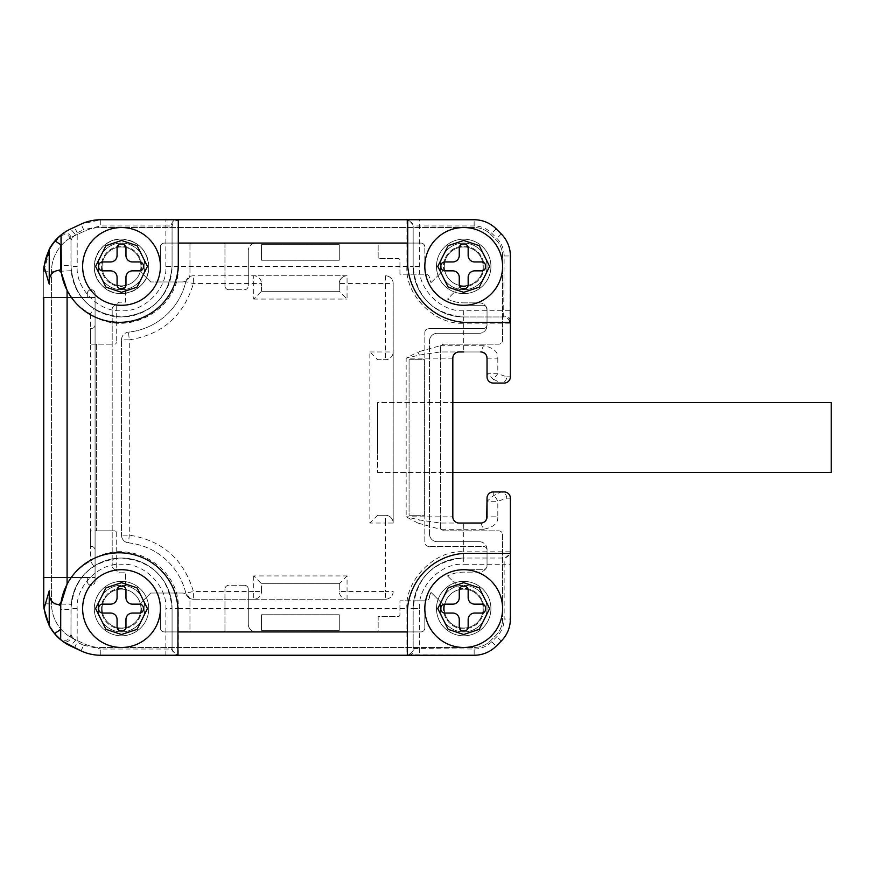<?xml version="1.0" encoding="UTF-8"?>
<svg xmlns="http://www.w3.org/2000/svg" width="875" height="875" viewBox="0 0 875 875"><rect width="100%" height="100%" fill="white"/><g stroke="black" fill="none" stroke-linecap="round" stroke-linejoin="round"><path stroke-width="0.66" stroke-dasharray="4.38 3.28" d="M483.153 266.405A19.447 19.447 0 0 0 453.994 249.572A19.447 19.447 0 0 0 453.994 283.248A19.447 19.447 0 0 0 483.153 266.405A19.447 19.447 0 0 1 453.994 283.248A19.447 19.447 0 0 1 453.994 249.572A19.447 19.447 0 0 1 483.153 266.405M502.6 266.405A38.883 38.883 0 0 0 444.27 232.728A38.883 38.883 0 0 0 444.27 300.081A38.883 38.883 0 0 0 502.6 266.405A38.883 38.883 0 0 0 463.706 227.522A38.883 38.883 0 0 0 424.823 266.405A38.883 38.883 0 0 0 463.706 305.288A38.883 38.883 0 0 0 502.6 266.405A38.883 38.883 0 0 0 463.706 227.522A38.883 38.883 0 0 0 424.823 266.405A38.883 38.883 0 0 0 463.706 305.288L483.153 305.288A3.894 3.894 0 0 1 487.036 309.181L487.036 324.734A3.894 3.894 0 0 1 483.153 328.617L428.717 328.617L483.153 328.617A3.894 3.894 0 0 0 487.036 324.734L487.036 309.181A3.894 3.894 0 0 0 483.153 305.288L463.706 305.288A38.883 38.883 0 0 1 424.823 266.405A38.883 38.883 0 0 1 483.153 232.728A38.883 38.883 0 0 1 483.153 300.081A38.883 38.883 0 0 1 424.823 266.405L424.823 246.958L424.823 266.405A38.883 38.883 0 0 0 463.706 305.288A38.883 38.883 0 0 0 502.6 266.405M463.148 244.048L464.264 244.048A3.894 3.894 0 0 1 468.158 247.931L468.158 255.478A6.486 6.486 0 0 0 474.633 261.953L481.709 261.953A3.894 3.894 0 0 1 485.603 265.847L485.603 266.963A3.894 3.894 0 0 1 481.709 270.856L474.633 270.856A6.486 6.486 0 0 0 468.158 277.331L468.158 284.878A3.894 3.894 0 0 1 464.264 288.761L463.148 288.761A3.894 3.894 0 0 1 459.266 284.878L459.266 277.331A6.486 6.486 0 0 0 452.78 270.856L444.773 270.856A3.894 3.894 0 0 1 440.88 266.963L440.88 265.847A3.894 3.894 0 0 1 444.773 261.953L452.78 261.953A6.486 6.486 0 0 0 459.266 255.478L459.266 247.931A3.894 3.894 0 0 1 463.148 244.048A3.894 3.894 0 0 0 459.266 247.931A3.894 3.894 0 0 1 463.148 244.048L464.264 244.048A3.894 3.894 0 0 1 468.158 247.931A3.894 3.894 0 0 0 464.264 244.048L463.148 244.048M459.266 247.931L459.266 255.478A6.486 6.486 0 0 1 452.78 261.953L444.773 261.953A3.894 3.894 0 0 0 440.88 265.847A3.894 3.894 0 0 1 444.773 261.953L452.78 261.953A6.486 6.486 0 0 0 459.266 255.478L459.266 247.931M440.88 265.847L440.88 266.963A3.894 3.894 0 0 0 444.773 270.856A3.894 3.894 0 0 1 440.88 266.963L440.88 265.847M444.773 270.856L452.78 270.856A6.486 6.486 0 0 1 459.266 277.331L459.266 284.878A3.894 3.894 0 0 0 463.148 288.761A3.894 3.894 0 0 1 459.266 284.878L459.266 277.331A6.486 6.486 0 0 0 452.78 270.856L444.773 270.856M463.148 288.761L464.264 288.761A3.894 3.894 0 0 0 468.158 284.878A3.894 3.894 0 0 1 464.264 288.761L463.148 288.761M468.158 284.878L468.158 277.331A6.486 6.486 0 0 1 474.633 270.856L481.709 270.856A3.894 3.894 0 0 0 485.603 266.963A3.894 3.894 0 0 1 481.709 270.856L474.633 270.856A6.486 6.486 0 0 0 468.158 277.331L468.158 284.878M485.603 266.963L485.603 265.847A3.894 3.894 0 0 0 481.709 261.953A3.894 3.894 0 0 1 485.603 265.847L485.603 266.963M481.709 261.953L474.633 261.953A6.486 6.486 0 0 1 468.158 255.478L468.158 247.931L468.158 255.478A6.486 6.486 0 0 0 474.633 261.953L481.709 261.953M140.963 266.405A19.447 19.447 0 0 0 111.803 249.572A19.447 19.447 0 0 0 111.803 283.248A19.447 19.447 0 0 0 140.963 266.405A19.447 19.447 0 0 1 111.803 283.248A19.447 19.447 0 0 1 111.803 249.572A19.447 19.447 0 0 1 140.963 266.405M160.409 266.405A38.883 38.883 0 0 0 102.08 232.728A38.883 38.883 0 0 0 102.08 300.081A38.883 38.883 0 0 0 160.409 266.405A38.883 38.883 0 0 0 121.516 227.522A38.883 38.883 0 0 0 82.633 266.405A38.883 38.883 0 0 0 121.516 305.288A38.883 38.883 0 0 0 160.409 266.405L160.409 246.958A3.894 3.894 0 0 1 164.292 243.075L420.941 243.075A3.894 3.894 0 0 1 424.823 246.958A3.894 3.894 0 0 0 420.941 243.075L164.292 243.075A3.894 3.894 0 0 0 160.409 246.958L160.409 266.405A38.883 38.883 0 0 1 121.516 305.288L116.08 305.288L121.516 305.288A38.883 38.883 0 0 0 160.409 266.405A38.883 38.883 0 0 1 121.516 305.288A38.883 38.883 0 0 1 82.633 266.405A38.883 38.883 0 0 1 121.516 227.522A38.883 38.883 0 0 1 160.409 266.405M120.958 244.048L122.084 244.048A3.894 3.894 0 0 1 125.967 247.931L125.967 255.478A6.486 6.486 0 0 0 132.453 261.953L139.519 261.953A3.894 3.894 0 0 1 143.412 265.847L143.412 266.963A3.894 3.894 0 0 1 139.519 270.856L132.453 270.856A6.486 6.486 0 0 0 125.967 277.331L125.967 284.878A3.894 3.894 0 0 1 122.084 288.761L120.958 288.761A3.894 3.894 0 0 1 117.075 284.878L117.075 277.331A6.486 6.486 0 0 0 110.589 270.856L102.583 270.856A3.894 3.894 0 0 1 98.689 266.963L98.689 265.847A3.894 3.894 0 0 1 102.583 261.953L110.589 261.953A6.486 6.486 0 0 0 117.075 255.478L117.075 247.931A3.894 3.894 0 0 1 120.958 244.048A3.894 3.894 0 0 0 117.075 247.931A3.894 3.894 0 0 1 120.958 244.048L122.084 244.048A3.894 3.894 0 0 1 125.967 247.931A3.894 3.894 0 0 0 122.084 244.048L120.958 244.048M117.075 247.931L117.075 255.478A6.486 6.486 0 0 1 110.589 261.953L102.583 261.953A3.894 3.894 0 0 0 98.689 265.847A3.894 3.894 0 0 1 102.583 261.953L110.589 261.953A6.486 6.486 0 0 0 117.075 255.478L117.075 247.931M98.689 265.847L98.689 266.963A3.894 3.894 0 0 0 102.583 270.856A3.894 3.894 0 0 1 98.689 266.963L98.689 265.847M102.583 270.856L110.589 270.856A6.486 6.486 0 0 1 117.075 277.331L117.075 284.878A3.894 3.894 0 0 0 120.958 288.761A3.894 3.894 0 0 1 117.075 284.878L117.075 277.331A6.486 6.486 0 0 0 110.589 270.856L102.583 270.856M120.958 288.761L122.084 288.761A3.894 3.894 0 0 0 125.967 284.878A3.894 3.894 0 0 1 122.084 288.761L120.958 288.761M125.967 284.878L125.967 277.331A6.486 6.486 0 0 1 132.453 270.856L139.519 270.856A3.894 3.894 0 0 0 143.412 266.963A3.894 3.894 0 0 1 139.519 270.856L132.453 270.856A6.486 6.486 0 0 0 125.967 277.331L125.967 284.878M143.412 266.963L143.412 265.847A3.894 3.894 0 0 0 139.519 261.953A3.894 3.894 0 0 1 143.412 265.847L143.412 266.963M139.519 261.953L132.453 261.953A6.486 6.486 0 0 1 125.967 255.478L125.967 247.931L125.967 255.478A6.486 6.486 0 0 0 132.453 261.953L139.519 261.953M483.153 608.595A19.447 19.447 0 0 0 453.994 591.752A19.447 19.447 0 0 0 453.994 625.428A19.447 19.447 0 0 0 483.153 608.595A19.447 19.447 0 0 1 453.994 625.428A19.447 19.447 0 0 1 453.994 591.752A19.447 19.447 0 0 1 483.153 608.595M502.6 608.595A38.883 38.883 0 0 0 444.27 574.919A38.883 38.883 0 0 0 444.27 642.272A38.883 38.883 0 0 0 502.6 608.595A38.883 38.883 0 0 0 463.706 569.712A38.883 38.883 0 0 0 424.823 608.595A38.883 38.883 0 0 0 463.706 647.478A38.883 38.883 0 0 0 502.6 608.595A38.883 38.883 0 0 0 463.706 569.712A38.883 38.883 0 0 0 424.823 608.595A38.883 38.883 0 0 0 463.706 647.478A38.883 38.883 0 0 0 502.6 608.595M463.148 586.239L464.264 586.239A3.894 3.894 0 0 1 468.158 590.122L468.158 597.669A6.486 6.486 0 0 0 474.633 604.144L481.709 604.144A3.894 3.894 0 0 1 485.603 608.037L485.603 609.153A3.894 3.894 0 0 1 481.709 613.047L474.633 613.047A6.486 6.486 0 0 0 468.158 619.522L468.158 627.069A3.894 3.894 0 0 1 464.264 630.952L463.148 630.952A3.894 3.894 0 0 1 459.266 627.069L459.266 619.522A6.486 6.486 0 0 0 452.78 613.047L444.773 613.047A3.894 3.894 0 0 1 440.88 609.153L440.88 608.037A3.894 3.894 0 0 1 444.773 604.144L452.78 604.144A6.486 6.486 0 0 0 459.266 597.669L459.266 590.122A3.894 3.894 0 0 1 463.148 586.239A3.894 3.894 0 0 0 459.266 590.122A3.894 3.894 0 0 1 463.148 586.239L464.264 586.239A3.894 3.894 0 0 1 468.158 590.122A3.894 3.894 0 0 0 464.264 586.239L463.148 586.239M459.266 590.122L459.266 597.669A6.486 6.486 0 0 1 452.78 604.144L444.773 604.144A3.894 3.894 0 0 0 440.88 608.037A3.894 3.894 0 0 1 444.773 604.144L452.78 604.144A6.486 6.486 0 0 0 459.266 597.669L459.266 590.122M440.88 608.037L440.88 609.153A3.894 3.894 0 0 0 444.773 613.047A3.894 3.894 0 0 1 440.88 609.153L440.88 608.037M444.773 613.047L452.78 613.047A6.486 6.486 0 0 1 459.266 619.522L459.266 627.069A3.894 3.894 0 0 0 463.148 630.952A3.894 3.894 0 0 1 459.266 627.069L459.266 619.522A6.486 6.486 0 0 0 452.78 613.047L444.773 613.047M463.148 630.952L464.264 630.952A3.894 3.894 0 0 0 468.158 627.069A3.894 3.894 0 0 1 464.264 630.952L463.148 630.952M468.158 627.069L468.158 619.522A6.486 6.486 0 0 1 474.633 613.047L481.709 613.047A3.894 3.894 0 0 0 485.603 609.153A3.894 3.894 0 0 1 481.709 613.047L474.633 613.047A6.486 6.486 0 0 0 468.158 619.522L468.158 627.069M485.603 609.153L485.603 608.037A3.894 3.894 0 0 0 481.709 604.144A3.894 3.894 0 0 1 485.603 608.037L485.603 609.153M481.709 604.144L474.633 604.144A6.486 6.486 0 0 1 468.158 597.669L468.158 590.122L468.158 597.669A6.486 6.486 0 0 0 474.633 604.144L481.709 604.144M61.37 272.847A58.855 58.855 0 0 1 61.042 270.452L61.042 234.97A46.659 46.659 0 0 1 70.689 228.944L81.036 224.12A46.659 46.659 0 0 1 100.756 219.745L474.152 219.745L407.717 219.745L407.717 265.628A60.692 60.692 0 0 0 464.483 322.405L510.377 322.405L510.377 255.959A31.106 31.106 0 0 0 501.266 233.964A31.106 31.106 0 0 1 510.377 255.959L510.377 376.841A6.223 6.223 0 0 1 504.153 383.064A6.223 6.223 0 0 0 510.377 376.841L510.377 255.959A31.106 31.106 0 0 0 501.266 233.964L496.158 228.856A31.106 31.106 0 0 0 474.152 219.745A31.106 31.106 0 0 1 496.158 228.856L501.266 233.964A31.106 31.106 0 0 1 510.377 255.959L510.377 322.405M87.303 297.511L43.75 297.511L43.75 271.228A46.659 46.659 0 0 1 70.689 228.944A46.659 46.659 0 0 0 43.75 271.228L43.75 603.772L43.75 577.489L87.303 577.489L87.303 581.372L87.303 577.489L43.75 577.489L43.75 297.511L95.08 297.511L95.08 577.489L95.08 297.511L43.75 297.511L87.303 297.511L87.303 293.628A3.894 3.894 0 0 1 91.186 289.734A3.894 3.894 0 0 1 95.08 293.628A3.894 3.894 0 0 0 91.186 289.734A3.894 3.894 0 0 0 87.303 293.628L87.303 297.511M95.08 324.734L95.08 293.628L95.08 324.734A3.894 3.894 0 0 1 91.186 328.617L90.409 328.617L90.409 342.617A1.553 1.553 0 0 0 91.962 344.17A1.553 1.553 0 0 1 90.409 342.617L90.409 328.617L91.186 328.617A3.894 3.894 0 0 0 95.08 324.734M91.962 344.17L114.691 344.17A1.553 1.553 0 0 0 116.244 342.617A1.553 1.553 0 0 1 114.691 344.17L91.962 344.17M116.244 306.064L116.244 342.617L116.244 306.064A3.894 3.894 0 0 1 120.138 302.181L125.584 302.181L125.584 289.833L122.347 286.606L125.584 289.833L125.584 302.181L120.138 302.181A3.894 3.894 0 0 0 116.244 306.064M140.908 272.169A20.223 20.223 0 0 0 125.114 246.509A20.223 20.223 0 0 0 101.347 265.016A20.223 20.223 0 0 0 122.347 286.606A20.223 20.223 0 0 1 101.347 265.016A20.223 20.223 0 0 1 125.114 246.509A20.223 20.223 0 0 1 140.908 272.169L150.697 281.958L140.908 272.169M182.186 281.958L150.697 281.958L182.186 281.958A7.777 7.777 0 0 0 189.963 274.181A7.777 7.777 0 0 1 182.186 281.958M189.963 244.628L189.963 274.181L189.963 244.628A1.553 1.553 0 0 1 191.516 243.075A1.553 1.553 0 0 0 189.963 244.628M223.398 243.075L191.516 243.075L223.398 243.075A1.553 1.553 0 0 1 224.952 244.628A1.553 1.553 0 0 0 223.398 243.075M224.952 285.852L224.952 244.628L224.952 285.852A3.894 3.894 0 0 0 228.845 289.734A3.894 3.894 0 0 1 224.952 285.852M228.845 289.734L244.398 289.734A3.894 3.894 0 0 0 248.281 285.852A3.894 3.894 0 0 1 244.398 289.734L228.845 289.734M248.281 250.852L248.281 285.852L248.281 250.852A7.777 7.777 0 0 1 256.058 243.075A7.777 7.777 0 0 0 248.281 250.852M376.611 243.075L256.058 243.075L376.611 243.075A1.553 1.553 0 0 1 378.164 244.628L378.164 258.628L398.387 258.628A1.553 1.553 0 0 1 399.941 260.181L399.941 274.181L425.6 274.181A3.894 3.894 0 0 1 429.494 278.075L429.494 278.983A36.455 36.455 0 0 0 431.036 282.581A36.455 36.455 0 0 1 429.494 278.983L429.494 278.075A3.894 3.894 0 0 0 425.6 274.181L399.941 274.181L399.941 260.181A1.553 1.553 0 0 0 398.387 258.628L378.164 258.628L378.164 244.628A1.553 1.553 0 0 0 376.611 243.075M431.036 282.581L443.778 269.839L431.036 282.581M460.283 286.333A20.223 20.223 0 0 0 483.897 267.553A20.223 20.223 0 0 0 462.558 246.214A20.223 20.223 0 0 0 443.778 269.839A20.223 20.223 0 0 1 462.558 246.214A20.223 20.223 0 0 1 483.897 267.553A20.223 20.223 0 0 1 460.283 286.333L447.541 299.075A36.455 36.455 0 0 0 463.706 302.859A36.455 36.455 0 0 1 447.541 299.075L460.283 286.333M463.706 302.859L479.259 302.859A7.777 7.777 0 0 1 487.036 310.636L487.036 325.511A7.777 7.777 0 0 1 479.259 333.288A7.777 7.777 0 0 0 487.036 325.511L487.036 310.636A7.777 7.777 0 0 0 479.259 302.859L463.706 302.859M437.27 333.288L479.259 333.288L437.27 333.288A7.777 7.777 0 0 0 429.494 341.064A7.777 7.777 0 0 1 437.27 333.288M429.494 533.936L429.494 341.064L429.494 533.936A7.777 7.777 0 0 0 437.27 541.712A7.777 7.777 0 0 1 429.494 533.936M479.259 541.712L437.27 541.712L479.259 541.712A7.777 7.777 0 0 1 487.036 549.489L487.036 564.364A7.777 7.777 0 0 1 479.259 572.141L463.706 572.141A36.455 36.455 0 0 0 447.541 575.925A36.455 36.455 0 0 1 463.706 572.141L479.259 572.141A7.777 7.777 0 0 0 487.036 564.364L487.036 549.489A7.777 7.777 0 0 0 479.259 541.712M447.541 575.925L460.283 588.667L447.541 575.925M443.778 605.161A20.223 20.223 0 0 0 462.558 628.786A20.223 20.223 0 0 0 483.897 607.447A20.223 20.223 0 0 0 460.283 588.667A20.223 20.223 0 0 1 483.897 607.447A20.223 20.223 0 0 1 462.558 628.786A20.223 20.223 0 0 1 443.778 605.161L431.036 592.419A36.455 36.455 0 0 0 429.494 596.017A36.455 36.455 0 0 1 431.036 592.419L443.778 605.161M429.494 596.017L429.494 596.925A3.894 3.894 0 0 1 425.6 600.819L399.941 600.819L399.941 614.819A1.553 1.553 0 0 1 398.387 616.372L378.164 616.372L378.164 630.372A1.553 1.553 0 0 1 376.611 631.925A1.553 1.553 0 0 0 378.164 630.372L378.164 616.372L398.387 616.372A1.553 1.553 0 0 0 399.941 614.819L399.941 600.819L425.6 600.819A3.894 3.894 0 0 0 429.494 596.925L429.494 596.017M256.058 631.925L376.611 631.925L256.058 631.925A7.777 7.777 0 0 1 248.281 624.148A7.777 7.777 0 0 0 256.058 631.925M248.281 589.148L248.281 624.148L248.281 589.148A3.894 3.894 0 0 0 244.398 585.266A3.894 3.894 0 0 1 248.281 589.148M244.398 585.266L228.845 585.266A3.894 3.894 0 0 0 224.952 589.148A3.894 3.894 0 0 1 228.845 585.266L244.398 585.266M224.952 630.372L224.952 589.148L224.952 630.372A1.553 1.553 0 0 1 223.398 631.925A1.553 1.553 0 0 0 224.952 630.372M191.516 631.925L223.398 631.925L191.516 631.925A1.553 1.553 0 0 1 189.963 630.372A1.553 1.553 0 0 0 191.516 631.925M189.963 600.819L189.963 630.372L189.963 600.819A7.777 7.777 0 0 0 182.186 593.042A7.777 7.777 0 0 1 189.963 600.819M150.697 593.042L182.186 593.042L150.697 593.042L140.908 602.831L150.697 593.042M122.347 588.394A20.223 20.223 0 0 0 101.347 609.984A20.223 20.223 0 0 0 125.114 628.491A20.223 20.223 0 0 0 140.908 602.831A20.223 20.223 0 0 1 125.114 628.491A20.223 20.223 0 0 1 101.347 609.984A20.223 20.223 0 0 1 122.347 588.394L125.584 585.167L125.584 572.819L120.138 572.819A3.894 3.894 0 0 1 116.244 568.936A3.894 3.894 0 0 0 120.138 572.819L125.584 572.819L125.584 585.167L122.347 588.394M116.244 532.383L116.244 568.936L116.244 532.383A1.553 1.553 0 0 0 114.691 530.83A1.553 1.553 0 0 1 116.244 532.383M114.691 530.83L91.962 530.83A1.553 1.553 0 0 0 90.409 532.383A1.553 1.553 0 0 1 91.962 530.83L114.691 530.83M90.409 532.383L90.409 546.383L91.186 546.383A3.894 3.894 0 0 1 95.08 550.266A3.894 3.894 0 0 0 91.186 546.383L90.409 546.383L90.409 532.383M95.08 581.372L95.08 550.266L95.08 581.372A3.894 3.894 0 0 1 91.186 585.266A3.894 3.894 0 0 1 87.303 581.372A3.894 3.894 0 0 0 91.186 585.266A3.894 3.894 0 0 0 95.08 581.372M72.614 646.964L70.689 646.056A46.659 46.659 0 0 1 43.75 603.772A46.659 46.659 0 0 0 70.689 646.056L81.036 650.88A46.659 46.659 0 0 0 100.756 655.255L474.152 655.255A31.106 31.106 0 0 0 496.158 646.144L501.266 641.036A31.106 31.106 0 0 0 510.377 619.041L510.377 498.159A6.223 6.223 0 0 0 504.153 491.936L493.259 491.936A6.223 6.223 0 0 0 487.036 498.159L487.036 516.83L487.036 498.159A6.223 6.223 0 0 1 493.259 491.936L504.153 491.936A6.223 6.223 0 0 1 510.377 498.159L510.377 619.041A31.106 31.106 0 0 1 501.266 641.036L496.158 646.144A31.106 31.106 0 0 1 474.152 655.255L100.756 655.255A46.659 46.659 0 0 1 81.036 650.88L70.689 646.056A46.659 46.659 0 0 1 60.681 639.734L60.692 629.344M49.612 626.423A46.659 46.659 0 0 1 44.002 608.628M506.778 498.159C506.417 494.408 504.503 492.33 501.036 491.936L493.259 495.83L487.036 501.277L497.809 501.277L506.778 498.159L510.377 498.159A6.223 6.223 0 0 0 504.153 491.936A6.223 6.223 0 0 1 510.377 498.159L510.377 553.492L509.819 551.819C509.447 555.592 507.402 557.67 503.672 558.042L463.706 558.042A50.553 50.553 0 0 0 413.164 608.595L413.164 648.55C412.781 652.28 410.714 654.336 406.941 654.697L474.152 655.255A31.106 31.106 0 0 0 496.158 646.144A31.106 31.106 0 0 1 474.152 655.255L177.909 655.255L177.986 609.613A58.855 58.855 0 0 0 67.08 584.259M510.377 553.427L510.377 498.159L510.377 553.427L464.286 553.35A60.692 60.692 0 0 0 407.411 610.017L407.323 655.255M487.036 516.83A6.223 6.223 0 0 1 480.823 523.042L459.047 523.042A6.223 6.223 0 0 1 452.823 516.83A6.223 6.223 0 0 0 459.047 523.042L480.823 523.042A6.223 6.223 0 0 0 487.036 516.83A6.223 6.223 0 0 1 480.823 523.042L459.047 523.042L480.823 523.042A6.223 6.223 0 0 0 487.036 516.83L487.036 498.159A6.223 6.223 0 0 1 493.259 491.936A6.223 6.223 0 0 0 487.036 498.159L487.036 516.83L497.809 516.83L497.809 501.277L496.048 497.941L493.259 495.83L493.259 491.936A6.223 6.223 0 0 0 487.036 498.159M419.387 355.064L417.889 351.958L406.164 358.17L419.387 355.064L440.234 351.958L459.047 351.958A6.223 6.223 0 0 0 452.823 358.17A6.223 6.223 90 0 1 459.047 351.958L480.823 351.958A6.223 6.223 0 0 1 487.036 358.17L487.036 376.841A6.223 6.223 0 0 0 493.259 383.064L504.153 383.064L493.259 383.064A6.223 6.223 0 0 1 487.036 376.841L487.036 358.17A6.223 6.223 0 0 0 480.823 351.958L459.047 351.958A6.223 6.223 0 0 0 452.823 358.17L452.823 516.83L452.823 358.17A6.223 6.223 0 0 1 459.047 351.958L480.823 351.958A6.223 6.223 0 0 1 487.036 358.17A6.223 6.223 0 0 0 480.823 351.958L459.047 351.958A6.223 6.223 0 0 0 452.823 358.17L452.823 516.83A6.223 6.223 0 0 0 459.047 523.042A6.223 6.223 0 0 1 452.823 516.83A6.223 6.223 0 0 0 459.047 523.042L440.234 523.042L419.387 519.936L417.889 523.042L440.234 529.266L440.234 523.042L463.706 523.042L463.706 529.266L440.234 529.266M44.002 266.372A46.659 46.659 0 0 1 49.645 248.522M74.419 227.205L81.036 224.12A46.659 46.659 0 0 1 100.756 219.745A46.659 46.659 0 0 0 81.036 224.12L70.689 228.944L75.261 234.577L77.186 232.772L74.561 227.139L65.997 231.459M444.27 266.405A19.447 19.447 0 0 1 473.43 249.572A19.447 19.447 0 0 1 473.43 283.248A19.447 19.447 0 0 1 444.27 266.405A19.447 19.447 0 0 0 473.43 283.248A19.447 19.447 0 0 0 473.43 249.572A19.447 19.447 0 0 0 444.27 266.405M102.08 266.405A19.447 19.447 0 0 1 131.239 249.572A19.447 19.447 0 0 1 131.239 283.248A19.447 19.447 0 0 1 102.08 266.405A19.447 19.447 0 0 0 131.239 283.248A19.447 19.447 0 0 0 131.239 249.572A19.447 19.447 0 0 0 102.08 266.405M82.633 266.405A38.883 38.883 0 0 1 140.963 232.728A38.883 38.883 0 0 1 140.963 300.081A38.883 38.883 0 0 1 82.633 266.405M102.08 608.595A19.447 19.447 0 0 1 131.239 591.752A19.447 19.447 0 0 1 131.239 625.428A19.447 19.447 0 0 1 102.08 608.595A19.447 19.447 0 0 0 131.239 625.428A19.447 19.447 0 0 0 131.239 591.752A19.447 19.447 0 0 0 102.08 608.595M82.633 608.595A38.883 38.883 0 0 1 140.963 574.919A38.883 38.883 0 0 1 140.963 642.272A38.883 38.883 0 0 1 82.633 608.595M122.084 630.952A3.894 3.894 0 0 0 125.967 627.069A3.894 3.894 0 0 1 122.084 630.952L120.958 630.952A3.894 3.894 0 0 1 117.075 627.069A3.894 3.894 0 0 0 120.958 630.952A3.894 3.894 0 0 1 117.075 627.069L117.075 619.522A6.486 6.486 0 0 0 110.589 613.047L102.583 613.047A3.894 3.894 0 0 1 98.689 609.153A3.894 3.894 0 0 0 102.583 613.047A3.894 3.894 0 0 1 98.689 609.153L98.689 608.037A3.894 3.894 0 0 1 102.583 604.144A3.894 3.894 0 0 0 98.689 608.037A3.894 3.894 0 0 1 102.583 604.144L110.589 604.144A6.486 6.486 0 0 0 117.075 597.669L117.075 590.122A3.894 3.894 0 0 1 120.958 586.239A3.894 3.894 0 0 0 117.075 590.122A3.894 3.894 0 0 1 120.958 586.239L122.084 586.239A3.894 3.894 0 0 1 125.967 590.122A3.894 3.894 0 0 0 122.084 586.239A3.894 3.894 0 0 1 125.967 590.122L125.967 597.669A6.486 6.486 0 0 0 132.453 604.144L139.519 604.144A3.894 3.894 0 0 1 143.412 608.037A3.894 3.894 0 0 0 139.519 604.144A3.894 3.894 0 0 1 143.412 608.037L143.412 609.153A3.894 3.894 0 0 1 139.519 613.047A3.894 3.894 0 0 0 143.412 609.153A3.894 3.894 0 0 1 139.519 613.047L132.453 613.047A6.486 6.486 0 0 0 125.967 619.522L125.967 627.069A3.894 3.894 0 0 1 122.084 630.952L120.958 630.952L122.084 630.952M444.27 608.595A19.447 19.447 0 0 1 473.43 591.752A19.447 19.447 0 0 1 473.43 625.428A19.447 19.447 0 0 1 444.27 608.595A19.447 19.447 0 0 0 473.43 625.428A19.447 19.447 0 0 0 473.43 591.752A19.447 19.447 0 0 0 444.27 608.595M424.823 608.595A38.883 38.883 0 0 1 483.153 574.919A38.883 38.883 0 0 1 483.153 642.272A38.883 38.883 0 0 1 424.823 608.595L424.823 628.042A3.894 3.894 0 0 1 420.941 631.925L164.292 631.925A3.894 3.894 0 0 1 160.409 628.042L160.409 608.595A38.883 38.883 0 0 0 102.08 574.919A38.883 38.883 0 0 0 102.08 642.272A38.883 38.883 0 0 0 160.409 608.595A38.883 38.883 0 0 0 121.516 569.712A38.883 38.883 0 0 0 82.633 608.595A38.883 38.883 0 0 0 121.516 647.478A38.883 38.883 0 0 0 160.409 608.595L160.409 628.042A3.894 3.894 0 0 0 164.292 631.925L420.941 631.925A3.894 3.894 0 0 0 424.823 628.042L424.823 608.595A38.883 38.883 0 0 1 463.706 569.712L483.153 569.712L463.706 569.712A38.883 38.883 0 0 0 424.823 608.595M440.377 608.595A23.33 23.33 0 0 1 475.377 588.394A23.33 23.33 0 0 1 475.377 628.797A23.33 23.33 0 0 1 440.377 608.595A23.33 23.33 0 0 1 475.377 588.394A23.33 23.33 0 0 1 475.377 628.797A23.33 23.33 0 0 1 440.377 608.595M98.186 608.595A23.33 23.33 0 0 1 133.186 588.394A23.33 23.33 0 0 1 133.186 628.797A23.33 23.33 0 0 1 98.186 608.595A23.33 23.33 0 0 1 133.186 588.394A23.33 23.33 0 0 1 133.186 628.797A23.33 23.33 0 0 1 98.186 608.595M440.377 266.405A23.33 23.33 0 0 1 475.377 246.203A23.33 23.33 0 0 1 475.377 286.606A23.33 23.33 0 0 1 440.377 266.405A23.33 23.33 0 0 1 475.377 246.203A23.33 23.33 0 0 1 475.377 286.606A23.33 23.33 0 0 1 440.377 266.405M98.186 266.405A23.33 23.33 0 0 1 133.186 246.203A23.33 23.33 0 0 1 133.186 286.606A23.33 23.33 0 0 1 98.186 266.405A23.33 23.33 0 0 1 133.186 246.203A23.33 23.33 0 0 1 133.186 286.606A23.33 23.33 0 0 1 98.186 266.405M510.377 255.959L509.819 323.181C509.447 319.408 507.402 317.33 503.672 316.958L504.153 255.959L510.377 255.959A31.106 31.106 0 0 0 501.266 233.964L496.158 228.856A31.106 31.106 0 0 0 474.152 219.745L100.756 219.745L408.603 219.745L406.941 220.303C410.714 220.664 412.781 222.72 413.164 226.45L413.164 266.405A50.553 50.553 0 0 0 463.706 316.958L503.672 316.958L463.706 316.958A50.553 50.553 0 0 1 413.164 266.405A50.553 50.553 0 0 0 463.706 316.958A50.553 50.553 0 0 1 413.164 266.405C416.161 297.106 433.016 313.95 463.706 316.958L463.706 323.181C435.236 325.423 404.698 294.875 406.941 266.405L413.164 266.405L413.164 226.45L413.995 225.969L408.603 219.745L474.152 219.745A31.106 31.106 0 0 1 496.158 228.856A31.106 31.106 0 0 0 474.152 219.745L407.717 219.745M504.153 255.959C504.044 249.134 501.616 243.272 496.858 238.361L491.75 233.253C486.85 228.506 480.988 226.078 474.152 225.969L419.377 225.969L419.377 266.405C417.692 288.717 441.383 312.43 463.706 310.734L510.377 310.734L510.377 376.841A6.223 6.223 0 0 1 504.153 383.064A6.223 6.223 0 0 0 510.377 376.841A6.223 6.223 0 0 1 504.153 383.064L501.036 383.064C504.503 382.67 506.417 380.592 506.778 376.841L497.809 373.723L493.259 379.17L501.036 383.064L493.259 383.064A6.223 6.223 0 0 1 487.036 376.841A6.223 6.223 0 0 0 493.259 383.064A6.223 6.223 0 0 1 487.036 376.841L487.036 358.17L487.036 373.723L493.259 379.17L493.259 383.064M463.706 558.042L463.706 551.819C435.236 549.577 404.688 580.114 406.941 608.595L413.164 608.595A50.553 50.553 0 0 1 463.706 558.042C433.016 561.05 416.161 577.894 413.164 608.595A50.553 50.553 0 0 1 463.706 558.042A50.553 50.553 0 0 0 413.164 608.595L413.164 648.55L474.152 649.031L474.152 655.255A31.106 31.106 0 0 0 496.158 646.144L501.266 641.036A31.106 31.106 0 0 0 510.377 619.041A31.106 31.106 0 0 1 501.266 641.036A31.106 31.106 0 0 0 510.377 619.041L504.153 619.041L504.153 564.266L463.706 564.266L463.706 558.042L503.672 558.042L504.153 558.873L510.377 553.492L510.377 619.041M413.164 608.595L419.377 608.595L419.377 655.255L165.845 655.255L165.845 608.595C167.541 586.283 143.85 562.57 121.516 564.266C99.203 562.57 75.502 586.272 77.186 608.595L77.186 642.228L74.561 647.861L81.036 650.88A46.659 46.659 0 0 0 100.756 655.255A46.659 46.659 0 0 1 81.036 650.88A46.659 46.659 0 0 0 100.756 655.255L177.909 655.255M61.064 602.273A58.855 58.855 0 0 0 60.736 604.581L60.736 605.795M178.292 219.745L178.292 265.628A58.855 58.855 0 0 1 67.08 290.281M60.867 244.737L60.867 269.238M831.25 402.5L831.25 472.5M377.628 437.5L377.628 402.5L377.628 437.5M140.963 608.595A19.447 19.447 0 0 0 111.803 591.752A19.447 19.447 0 0 0 111.803 625.428A19.447 19.447 0 0 0 140.963 608.595A19.447 19.447 0 0 1 111.803 625.428A19.447 19.447 0 0 1 111.803 591.752A19.447 19.447 0 0 1 140.963 608.595M120.958 586.239L122.084 586.239L120.958 586.239M117.075 597.669L117.075 590.122L117.075 597.669A6.486 6.486 0 0 1 110.589 604.144A6.486 6.486 0 0 0 117.075 597.669M102.583 604.144L110.589 604.144L102.583 604.144M98.689 609.153L98.689 608.037L98.689 609.153M110.589 613.047L102.583 613.047L110.589 613.047A6.486 6.486 0 0 1 117.075 619.522A6.486 6.486 0 0 0 110.589 613.047M117.075 627.069L117.075 619.522L117.075 627.069M125.967 619.522L125.967 627.069L125.967 619.522A6.486 6.486 0 0 1 132.453 613.047A6.486 6.486 0 0 0 125.967 619.522M139.519 613.047L132.453 613.047L139.519 613.047M143.412 608.037L143.412 609.153L143.412 608.037M132.453 604.144L139.519 604.144L132.453 604.144A6.486 6.486 0 0 1 125.967 597.669A6.486 6.486 0 0 0 132.453 604.144M125.967 590.122L125.967 597.669L125.967 590.122M69.748 645.608L70.689 646.056A46.659 46.659 0 0 1 43.75 603.772L43.75 271.228L43.75 577.489L95.08 577.489L43.75 577.489L43.75 297.511M71.805 238.678L70.973 240.603L70.973 266.405C69.573 265.508 66.183 265.256 60.802 265.661L60.802 235.889L62.727 233.669C67.014 232.148 70.044 233.811 71.805 238.678L75.261 234.577M60.802 235.889C66.183 233.319 69.573 234.894 70.973 240.603L71.148 270.703C72.986 287.055 80.544 299.709 93.822 308.689A50.553 50.553 0 0 0 172.069 266.405L172.069 226.45C172.441 222.72 174.519 220.664 178.292 220.303L176.63 219.745C173.381 220.139 171.577 222.217 171.238 225.969L165.845 225.969L165.845 219.745M171.238 225.969L172.069 226.45L172.069 266.405C169.072 297.106 152.228 313.961 121.516 316.958C90.814 313.961 73.97 297.106 70.973 266.405L70.973 240.592L70.973 266.405L77.219 266.405L77.186 232.772L83.661 229.753M440.377 526.936L440.377 348.064A3.894 3.894 0 0 1 444.27 344.17L498.706 344.17A3.894 3.894 0 0 0 502.6 340.288L502.6 255.959A23.33 23.33 0 0 0 495.764 239.466L490.656 234.358A23.33 23.33 0 0 0 474.152 227.522L100.756 227.522A38.883 38.883 0 0 0 84.328 231.164L73.981 235.987A38.883 38.883 0 0 0 51.527 271.228L51.527 603.772A38.883 38.883 0 0 0 73.981 639.013L84.328 643.836A38.883 38.883 0 0 0 100.756 647.478L474.152 647.478A23.33 23.33 0 0 0 490.656 640.642L495.764 635.534A23.33 23.33 0 0 0 502.6 619.041L502.6 534.712A3.894 3.894 0 0 0 498.706 530.83L444.27 530.83A3.894 3.894 0 0 1 440.377 526.936A3.894 3.894 0 0 0 444.27 530.83L498.706 530.83A3.894 3.894 0 0 1 502.6 534.712L502.6 619.041A23.33 23.33 0 0 1 495.764 635.534L490.656 640.642A23.33 23.33 0 0 1 474.152 647.478L100.756 647.478A38.883 38.883 0 0 1 84.328 643.836L73.981 639.013A38.883 38.883 0 0 1 51.527 603.772L51.527 271.228A38.883 38.883 0 0 1 73.981 235.987L84.328 231.164A38.883 38.883 0 0 1 100.756 227.522L474.152 227.522A23.33 23.33 0 0 1 490.656 234.358L495.764 239.466A23.33 23.33 0 0 1 502.6 255.959L502.6 340.288A3.894 3.894 0 0 1 498.706 344.17L444.27 344.17A3.894 3.894 0 0 0 440.377 348.064L440.377 526.936M81.036 224.12A46.659 46.659 0 0 1 100.756 219.745L81.036 224.12L100.756 219.745L100.756 225.991L83.683 229.775L81.036 224.12M62.934 233.516L51.056 246.159L43.75 271.228A46.659 46.659 0 0 1 70.689 228.944L72.089 228.287M417.889 523.042L406.164 516.83L406.164 358.17L452.823 358.17L452.823 516.83L406.164 516.83L419.387 519.936M452.823 402.5L452.823 472.5L452.823 402.5L377.628 402.5L377.628 472.5L377.628 402.5L452.823 402.5M452.823 358.17L452.823 516.83M377.628 421.466L377.628 453.534M377.628 515.266L385.405 515.266L377.628 515.266L369.852 523.042L369.852 351.958L377.628 359.734L385.405 359.734A7.777 7.777 0 0 0 393.181 351.958A7.777 7.777 0 0 1 385.405 359.734L377.628 359.734M393.181 523.042A7.777 7.777 0 0 0 385.405 515.266L385.405 523.042L393.181 523.042A7.777 7.777 0 0 0 385.405 515.266A7.777 7.777 0 0 1 393.181 523.042L393.181 283.555L393.181 523.042M369.852 351.958L393.181 351.958M185.817 281.75A7.777 7.777 0 0 1 193.386 275.778L253.728 275.778L253.728 299.064L261.505 291.287L339.281 291.287L339.281 283.555L347.058 283.555L347.058 275.778A7.777 7.777 0 0 0 339.281 283.555A7.777 7.777 0 0 1 347.058 275.778L193.386 275.778A7.777 7.777 0 0 0 185.817 281.75A66.106 66.106 0 0 1 128.483 332.139A7.777 7.777 -138 0 0 123.517 334.677A7.777 7.777 0 0 0 121.516 339.872L121.516 535.128L121.516 339.872L129.292 339.872L128.483 332.139A66.106 66.106 0 0 0 185.817 281.75L193.386 283.555L261.505 283.555L261.505 291.287L339.281 291.287L347.058 299.064L347.058 283.555L385.405 283.555L385.405 359.734M128.483 542.861A7.777 7.777 0 0 1 121.516 535.128A7.777 7.777 0 0 0 128.483 542.861A66.106 66.106 0 0 1 185.817 593.25A7.777 7.777 -51.7 0 0 188.562 597.548A7.777 7.777 0 0 0 193.386 599.222L385.405 599.222L347.058 599.222L347.058 575.936L253.728 575.936L261.505 583.712L261.505 591.445L253.728 591.445L253.728 599.222A7.777 7.777 0 0 0 261.505 591.445A7.777 7.777 0 0 1 253.728 599.222L193.386 599.222L193.386 591.445L185.817 593.25A66.106 66.106 0 0 0 128.483 542.861L129.292 535.128L129.292 339.872C162.422 334.491 183.794 315.722 193.386 283.555L193.386 275.778M347.058 575.936L339.281 583.712L261.505 583.712L339.281 583.712L339.281 591.445L385.405 591.445L385.405 599.222A7.777 7.777 0 0 0 393.181 591.445L385.405 591.445L385.405 523.042L369.852 523.042M385.405 275.778L385.405 283.555L393.181 283.555A7.777 7.777 0 0 0 385.405 275.778A7.777 7.777 0 0 1 393.181 283.555M385.405 599.222A7.777 7.777 0 0 0 393.181 591.445M253.728 599.222L347.058 599.222A7.777 7.777 0 0 1 341.556 596.936A7.777 7.777 135 0 1 339.281 591.445A7.777 7.777 0 0 0 347.058 599.222M347.058 275.778L253.728 275.778A7.777 7.777 0 0 1 259.23 278.064A7.777 7.777 -45 0 1 261.505 283.555A7.777 7.777 0 0 0 253.728 275.778M121.516 339.872A7.777 7.777 0 0 1 128.483 332.139M193.386 599.222A7.777 7.777 0 0 1 185.817 593.25M339.281 583.712L339.281 591.445M261.505 591.445L261.505 583.712M261.505 291.287L261.505 283.555M339.281 283.555L339.281 291.287M339.281 614.775L261.505 614.775L261.505 630.328L339.281 630.328L339.281 614.775L261.505 614.775L261.505 630.328L339.281 630.328L339.281 614.775M261.505 260.225L339.281 260.225L339.281 244.672L261.505 244.672L261.505 260.225L339.281 260.225L339.281 244.672L261.505 244.672L261.505 260.225M409.073 359.734L409.073 515.266L424.627 515.266L424.627 359.734L409.073 359.734L409.073 515.266L424.627 515.266L424.627 359.734L409.073 359.734M487.036 565.819A3.894 3.894 0 0 1 483.153 569.712A3.894 3.894 0 0 0 487.036 565.819L487.036 550.266L487.036 565.819M483.153 546.383A3.894 3.894 0 0 1 487.036 550.266A3.894 3.894 0 0 0 483.153 546.383L428.717 546.383L483.153 546.383M428.717 546.383A3.894 3.894 0 0 1 424.823 542.489L424.823 332.511L424.823 542.489A3.894 3.894 0 0 0 428.717 546.383M424.823 332.511A3.894 3.894 0 0 1 428.717 328.617A3.894 3.894 0 0 0 424.823 332.511M112.186 309.181A3.894 3.894 0 0 1 116.08 305.288A3.894 3.894 0 0 0 112.186 309.181L112.186 344.17L112.186 309.181M112.186 530.83L112.186 344.17L112.186 530.83L96.633 530.83L112.186 530.83L112.186 565.819L112.186 530.83M116.08 569.712A3.894 3.894 0 0 1 112.186 565.819A3.894 3.894 0 0 0 116.08 569.712L121.516 569.712L116.08 569.712M121.516 569.712A38.883 38.883 0 0 1 160.409 608.595A38.883 38.883 0 0 0 121.516 569.712A38.883 38.883 0 0 0 82.633 608.595A38.883 38.883 0 0 0 121.516 647.478A38.883 38.883 0 0 0 160.409 608.595A38.883 38.883 0 0 0 121.516 569.712M96.633 344.17L96.633 530.83L96.633 344.17L112.186 344.17L96.633 344.17M480.823 523.042L483.448 529.266C493.434 527.417 498.214 523.272 497.809 516.83M486.708 518.831L483.952 522.2M483.722 522.331L481.403 523.02M493.259 491.936L504.153 491.936A6.223 6.223 0 0 1 510.377 498.159M419.377 608.595C417.681 586.272 441.394 562.57 463.706 564.266M490.93 608.595A27.223 27.223 0 0 1 450.1 632.166A27.223 27.223 0 0 1 450.1 585.025A27.223 27.223 0 0 1 490.93 608.595A27.223 27.223 0 0 0 450.1 585.025A27.223 27.223 0 0 0 450.1 632.166A27.223 27.223 0 0 0 490.93 608.595A27.223 27.223 0 0 0 450.1 585.025A27.223 27.223 0 0 0 450.1 632.166A27.223 27.223 0 0 0 490.93 608.595M487.036 608.595A23.33 23.33 0 0 0 452.047 588.394A23.33 23.33 0 0 0 452.047 628.797A23.33 23.33 0 0 0 487.036 608.595A23.33 23.33 0 0 0 452.047 588.394A23.33 23.33 0 0 0 452.047 628.797A23.33 23.33 0 0 0 487.036 608.595M176.63 655.255L100.756 655.255L100.756 649.031L171.238 649.031L176.63 655.255L178.292 654.697C174.519 654.336 172.441 652.28 172.069 648.55L172.069 608.595A50.553 50.553 0 0 0 93.822 566.311L90.409 561.105C73.686 570.413 63.897 584.631 61.031 603.772L60.802 609.339C66.183 609.744 69.573 609.492 70.973 608.595A50.553 50.553 0 0 1 121.516 558.042A50.553 50.553 0 0 1 172.069 608.595L178.292 608.595C180.37 565.239 125.541 535.609 90.409 561.105L90.409 313.895C125.541 339.391 180.37 309.761 178.292 266.405L406.941 266.405L406.941 220.303M171.238 649.031L172.069 648.55L172.069 608.595L165.845 608.595M148.739 608.595A27.223 27.223 0 0 1 107.909 632.166A27.223 27.223 0 0 1 107.909 585.025A27.223 27.223 0 0 1 148.739 608.595A27.223 27.223 0 0 0 107.909 585.025A27.223 27.223 0 0 0 107.909 632.166A27.223 27.223 0 0 0 148.739 608.595A27.223 27.223 0 0 0 107.909 585.025A27.223 27.223 0 0 0 107.909 632.166A27.223 27.223 0 0 0 148.739 608.595M81.036 650.88L83.661 645.247L77.186 642.228L75.261 640.423L70.689 646.056L71.991 646.669M77.186 608.595L70.973 608.595L70.973 634.397L71.805 636.322C69.891 641.277 66.861 642.939 62.727 641.331A46.659 46.659 0 0 1 43.75 603.772L71.148 604.297L70.973 634.397C69.573 640.106 66.183 641.681 60.802 639.111L63.098 641.605M71.805 636.322L75.261 640.423M144.856 608.595A23.33 23.33 0 0 0 109.856 588.394A23.33 23.33 0 0 0 109.856 628.797A23.33 23.33 0 0 0 144.856 608.595A23.33 23.33 0 0 0 109.856 588.394A23.33 23.33 0 0 0 109.856 628.797A23.33 23.33 0 0 0 144.856 608.595M70.973 634.397L71.028 606.102M60.802 609.339L60.802 639.111M71.148 604.297C73.522 587.092 81.08 574.427 93.822 566.311A50.553 50.553 0 0 1 172.069 608.595C169.072 577.894 152.228 561.039 121.516 558.042C90.814 561.039 73.97 577.894 70.973 608.595M440.234 345.734L463.706 345.734L463.706 351.958L440.234 351.958L440.234 345.734L417.889 351.958M487.036 358.17L497.809 358.17C498.203 351.706 493.413 347.561 483.448 345.734L480.823 351.958M481.206 351.969L483.306 352.472M485.614 354.211L486.708 356.147M497.809 358.17L497.809 373.723L487.036 373.723L487.036 376.841M490.93 266.405A27.223 27.223 0 0 1 450.1 289.975A27.223 27.223 0 0 1 450.1 242.834A27.223 27.223 0 0 1 490.93 266.405A27.223 27.223 0 0 0 464.702 239.203A27.223 27.223 0 0 0 436.494 265.738A27.223 27.223 0 0 0 463.378 293.628A27.223 27.223 0 0 0 490.93 266.405A27.223 27.223 0 0 0 464.702 239.203A27.223 27.223 0 0 0 436.494 265.738A27.223 27.223 0 0 0 463.378 293.628A27.223 27.223 0 0 0 490.93 266.405M464.603 243.086A23.33 23.33 0 0 0 440.387 265.803A23.33 23.33 0 0 0 463.411 289.734A23.33 23.33 0 0 0 487.036 266.405A23.33 23.33 0 0 0 464.603 243.086M43.75 271.228L61.031 271.228C63.962 290.456 73.752 304.675 90.409 313.895L93.822 308.689M71.148 270.703L61.031 271.228L60.802 265.661M487.036 266.405A23.33 23.33 0 0 0 452.047 246.203A23.33 23.33 0 0 0 452.047 286.606A23.33 23.33 0 0 0 487.036 266.405M144.856 266.405A23.33 23.33 0 0 0 109.856 246.203A23.33 23.33 0 0 0 109.856 286.606A23.33 23.33 0 0 0 144.856 266.405A23.33 23.33 0 0 0 122.413 243.086A23.33 23.33 0 0 0 98.197 265.803A23.33 23.33 0 0 0 121.22 289.734A23.33 23.33 0 0 0 144.856 266.405M148.739 266.405A27.223 27.223 0 0 0 107.909 242.834A27.223 27.223 0 0 0 107.909 289.975A27.223 27.223 0 0 0 148.739 266.405C147.273 250.359 138.545 241.292 122.566 239.203C99.323 237.059 84.787 268.647 101.544 284.9C116.758 303.242 150.041 290.205 148.739 266.405C147.273 250.359 138.545 241.292 122.566 239.203C99.323 237.059 84.787 268.647 101.544 284.9C116.758 303.242 150.041 290.205 148.739 266.405M178.292 220.303L178.292 266.405L165.823 266.405C167.584 288.728 143.817 312.419 121.527 310.734C99.214 312.43 75.48 288.75 77.219 266.405M463.706 292.327L479.259 287.142L489.628 266.405L479.259 245.667L463.706 240.483L448.153 245.667L437.784 266.405L448.153 287.142L463.706 292.327M121.516 292.327L137.08 287.142L147.448 266.405L137.08 245.667L121.516 240.483L105.962 245.667L95.594 266.405L105.962 287.142L121.516 292.327M463.706 634.517L479.259 629.333L489.628 608.595L479.259 587.858L463.706 582.673L448.153 587.858L437.784 608.595L448.153 629.333L463.706 634.517M121.516 634.517L137.08 629.333L147.448 608.595L137.08 587.858L121.516 582.673L105.962 587.858L95.594 608.595L105.962 629.333L121.516 634.517M253.728 575.936L253.728 591.445L193.386 591.445C183.794 559.278 162.422 540.509 129.292 535.128L121.516 535.128M253.728 299.064L347.058 299.064M483.448 529.266L463.706 529.266L463.706 551.819L509.819 551.819M178.292 654.697L178.292 608.595L406.941 608.595L406.941 654.697M408.603 655.255C411.852 654.861 413.645 652.783 413.995 649.031M474.152 649.031C480.988 648.922 486.85 646.494 491.75 641.747L496.858 636.639C501.616 631.728 504.044 625.866 504.153 619.041M491.75 641.747L496.158 646.144M510.377 553.492L510.377 564.266L504.153 564.266L504.153 558.873M501.266 641.036L496.858 636.639M172.069 648.55L172.069 608.595M83.661 645.247L100.756 649.031M509.819 323.181L463.706 323.181L463.706 345.734L483.448 345.734M510.377 376.841L506.778 376.841M419.377 266.405L413.164 266.405M463.706 310.734L463.706 316.958M510.377 321.508L510.377 321.508C509.972 318.259 507.905 316.466 504.153 316.127M501.266 233.964L496.858 238.361M496.158 228.856L491.75 233.253M474.152 225.969L474.152 219.745M408.603 219.745L419.377 219.745L419.377 225.969L413.995 225.969M62.727 641.331A46.659 46.659 0 0 1 43.75 603.772M165.823 266.405L165.845 225.969L100.756 225.969M172.069 266.405C169.072 297.106 152.228 313.961 121.516 316.958C90.814 313.961 73.97 297.106 70.973 266.405M377.628 472.5L452.823 472.5L377.628 472.5M63.591 233.045L66.084 231.405M66.303 231.273L68.48 230.048M68.841 229.852L70.689 228.944"/><path stroke-width="1.31" d="M510.377 322.405L510.377 376.841L510.377 322.405L464.483 322.405A60.692 60.692 0 0 1 407.717 265.628L407.717 219.745L100.756 219.745L474.152 219.745A31.106 31.106 0 0 1 496.158 228.856L501.266 233.964A31.106 31.106 0 0 1 510.377 255.959L510.377 376.841A6.223 6.223 0 0 1 504.153 383.064L493.259 383.064A6.223 6.223 0 0 1 487.036 376.841L487.036 358.17L487.036 376.841M43.75 603.772L44.002 608.628L49.23 590.844L49.23 625.713L44.002 608.628A46.659 46.659 0 0 1 43.75 603.772L43.75 297.511M49.23 625.713L54.578 633.653L60.681 639.734A46.659 46.659 0 0 1 49.612 626.423M62.727 641.331L81.036 650.88A46.659 46.659 0 0 0 100.756 655.255L177.909 655.255L100.756 655.255M474.152 655.255L177.909 655.255L474.152 655.255A31.106 31.106 0 0 0 496.158 646.144L501.266 641.036A31.106 31.106 0 0 0 510.377 619.041L510.377 498.159A6.223 6.223 0 0 0 504.153 491.936L493.259 491.936A6.223 6.223 0 0 0 487.036 498.159L487.036 516.83A6.223 6.223 0 0 1 480.823 523.042L463.706 523.042M49.645 248.522A46.659 46.659 0 0 1 70.689 228.944L81.036 224.12A46.659 46.659 0 0 1 100.756 219.745L407.717 219.745M43.75 271.228A46.659 46.659 0 0 1 44.002 266.372L49.23 284.156C48.705 275.592 52.117 270.944 59.489 270.2L61.37 272.847L61.042 234.97L54.939 240.909L49.23 249.287L44.002 266.372L43.75 271.228M424.823 266.405A38.883 38.883 0 0 1 463.706 227.522A38.883 38.883 0 0 1 502.6 266.405A38.883 38.883 0 0 1 463.706 305.288A38.883 38.883 0 0 1 424.823 266.405A38.883 38.883 0 0 1 463.706 227.522A38.883 38.883 0 0 1 502.6 266.405A38.883 38.883 0 0 1 463.706 305.288A38.883 38.883 0 0 1 424.823 266.405M463.148 288.761L464.264 288.761A3.894 3.894 0 0 0 468.158 284.878L468.158 277.331A6.486 6.486 0 0 1 474.633 270.856L481.709 270.856A3.894 3.894 0 0 0 485.603 266.963L485.603 265.847A3.894 3.894 0 0 0 481.709 261.953L474.633 261.953A6.486 6.486 0 0 1 468.158 255.478L468.158 247.931A3.894 3.894 0 0 0 464.264 244.048L463.148 244.048A3.894 3.894 0 0 0 459.266 247.931L459.266 255.478A6.486 6.486 0 0 1 452.78 261.953L444.773 261.953A3.894 3.894 0 0 0 440.88 265.847L440.88 266.963A3.894 3.894 0 0 0 444.773 270.856L452.78 270.856A6.486 6.486 0 0 1 459.266 277.331L459.266 284.878A3.894 3.894 0 0 0 463.148 288.761M82.633 266.405A38.883 38.883 0 0 1 121.516 227.522A38.883 38.883 0 0 1 160.409 266.405A38.883 38.883 0 0 1 121.516 305.288A38.883 38.883 0 0 1 82.633 266.405A38.883 38.883 0 0 1 121.516 227.522A38.883 38.883 0 0 1 160.409 266.405A38.883 38.883 0 0 1 121.516 305.288A38.883 38.883 0 0 1 82.633 266.405M120.958 288.761L122.084 288.761A3.894 3.894 0 0 0 125.967 284.878L125.967 277.331A6.486 6.486 0 0 1 132.453 270.856L139.519 270.856A3.894 3.894 0 0 0 143.412 266.963L143.412 265.847A3.894 3.894 0 0 0 139.519 261.953L132.453 261.953A6.486 6.486 0 0 1 125.967 255.478L125.967 247.931A3.894 3.894 0 0 0 122.084 244.048L120.958 244.048A3.894 3.894 0 0 0 117.075 247.931L117.075 255.478A6.486 6.486 0 0 1 110.589 261.953L102.583 261.953A3.894 3.894 0 0 0 98.689 265.847L98.689 266.963A3.894 3.894 0 0 0 102.583 270.856L110.589 270.856A6.486 6.486 0 0 1 117.075 277.331L117.075 284.878A3.894 3.894 0 0 0 120.958 288.761M82.633 608.595A38.883 38.883 0 0 1 121.516 569.712A38.883 38.883 0 0 1 160.409 608.595A38.883 38.883 0 0 1 121.516 647.478A38.883 38.883 0 0 1 82.633 608.595A38.883 38.883 0 0 1 121.516 569.712A38.883 38.883 0 0 1 160.409 608.595A38.883 38.883 0 0 1 121.516 647.478A38.883 38.883 0 0 1 82.633 608.595M120.958 630.952L122.084 630.952A3.894 3.894 0 0 0 125.967 627.069L125.967 619.522A6.486 6.486 0 0 1 132.453 613.047L139.519 613.047A3.894 3.894 0 0 0 143.412 609.153L143.412 608.037A3.894 3.894 0 0 0 139.519 604.144L132.453 604.144A6.486 6.486 0 0 1 125.967 597.669L125.967 590.122A3.894 3.894 0 0 0 122.084 586.239L120.958 586.239A3.894 3.894 0 0 0 117.075 590.122L117.075 597.669A6.486 6.486 0 0 1 110.589 604.144L102.583 604.144A3.894 3.894 0 0 0 98.689 608.037L98.689 609.153A3.894 3.894 0 0 0 102.583 613.047L110.589 613.047A6.486 6.486 0 0 1 117.075 619.522L117.075 627.069A3.894 3.894 0 0 0 120.958 630.952M424.823 608.595A38.883 38.883 0 0 1 463.706 569.712A38.883 38.883 0 0 1 502.6 608.595A38.883 38.883 0 0 1 463.706 647.478A38.883 38.883 0 0 1 424.823 608.595A38.883 38.883 0 0 1 463.706 569.712A38.883 38.883 0 0 1 502.6 608.595A38.883 38.883 0 0 1 463.706 647.478A38.883 38.883 0 0 1 424.823 608.595M463.148 630.952L464.264 630.952A3.894 3.894 0 0 0 468.158 627.069L468.158 619.522A6.486 6.486 0 0 1 474.633 613.047L481.709 613.047A3.894 3.894 0 0 0 485.603 609.153L485.603 608.037A3.894 3.894 0 0 0 481.709 604.144L474.633 604.144A6.486 6.486 0 0 1 468.158 597.669L468.158 590.122A3.894 3.894 0 0 0 464.264 586.239L463.148 586.239A3.894 3.894 0 0 0 459.266 590.122L459.266 597.669A6.486 6.486 0 0 1 452.78 604.144L444.773 604.144A3.894 3.894 0 0 0 440.88 608.037L440.88 609.153A3.894 3.894 0 0 0 444.773 613.047L452.78 613.047A6.486 6.486 0 0 1 459.266 619.522L459.266 627.069A3.894 3.894 0 0 0 463.148 630.952M70.689 646.056L81.036 650.88L70.689 646.056A46.659 46.659 0 0 1 60.681 639.734L60.736 604.581L67.08 584.259A58.855 58.855 0 0 0 61.064 602.273M463.706 351.958L459.047 351.958A6.223 6.223 0 0 0 452.823 358.17L452.823 516.83A6.223 6.223 0 0 0 459.047 523.042L481.403 523.02M60.736 605.795L60.692 629.344L54.578 633.653M177.909 655.255L177.986 609.613A58.855 58.855 0 0 0 67.08 584.259L67.08 290.281A58.855 58.855 0 0 1 61.37 272.847L67.08 290.281A58.855 58.855 0 0 0 178.292 265.628L178.292 243.075L407.717 243.075M61.097 602.066L59.172 604.789C52.03 603.936 48.716 599.287 49.23 590.844M178.292 219.745L178.292 243.075M407.323 655.255L407.411 610.017A60.692 60.692 0 0 1 464.286 553.35L510.377 553.427M481.206 351.969L480.823 351.958A6.223 6.223 0 0 1 487.036 358.17L486.708 356.147M59.172 604.789L60.736 606.025M59.489 270.2L60.867 269.238L60.867 244.737L54.939 240.909M49.23 249.287L49.23 284.156M452.823 472.5L831.25 472.5L831.25 402.5L452.823 402.5M486.708 518.831L487.036 498.159M74.452 647.817L72.614 646.964M483.306 352.472L485.614 354.211M65.997 231.459L62.934 233.516M463.706 240.483L479.259 245.667L489.628 266.405L479.259 287.142L463.706 292.327L448.153 287.142L437.784 266.405L448.153 245.667L463.706 240.483M121.516 240.483L137.08 245.667L147.448 266.405L137.08 287.142L121.516 292.327L105.962 287.142L95.594 266.405L105.962 245.667L121.516 240.483M121.516 582.673L137.08 587.858L147.448 608.595L137.08 629.333L121.516 634.517L105.962 629.333L95.594 608.595L105.962 587.858L121.516 582.673M463.706 582.673L479.259 587.858L489.628 608.595L479.259 629.333L463.706 634.517L448.153 629.333L437.784 608.595L448.153 587.858L463.706 582.673M177.942 631.925L407.367 631.925M74.419 227.205L72.089 228.287M73.959 647.588L71.991 646.669M62.727 233.669L63.591 233.045"/></g></svg>
